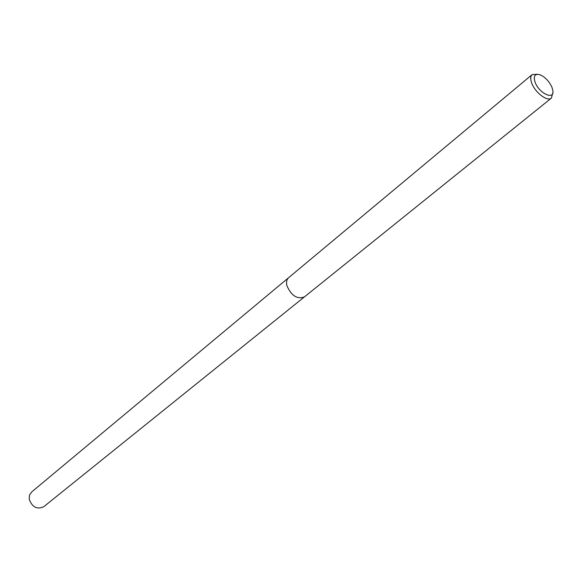 <?xml version="1.0" encoding="UTF-8"?>
<svg xmlns="http://www.w3.org/2000/svg" width="582" height="582" viewBox="0 0 582 582"><rect width="100%" height="100%" fill="white"/><g stroke="black" fill="none" stroke-linecap="round" stroke-linejoin="round"><path stroke-width="0.87" d="M552.791 92.836L551.416 98.089C547.444 101.974 534.938 92.48 531.708 83.044C530.282 79.014 530.435 76.198 532.166 74.591L537.586 74.278M288.65 277.665C286.671 279.447 286.089 282.125 286.911 285.704C291.364 295.758 297.191 299.497 304.415 296.907C297.198 299.497 291.364 295.758 286.911 285.704C286.089 282.125 286.671 279.447 288.65 277.665L532.166 74.591M552.049 87.562L552.798 90.275C554.937 100.759 538.968 93.542 535.054 82.12C533.228 75.878 534.909 73.427 540.103 74.78C545.341 77.188 549.321 81.451 552.049 87.562M304.35 296.958L43.708 506.755C36.935 509.737 32.097 507.177 29.195 499.072L29.529 495.071L31.624 492.001L288.585 277.716M304.415 296.907L551.416 98.089"/></g></svg>
